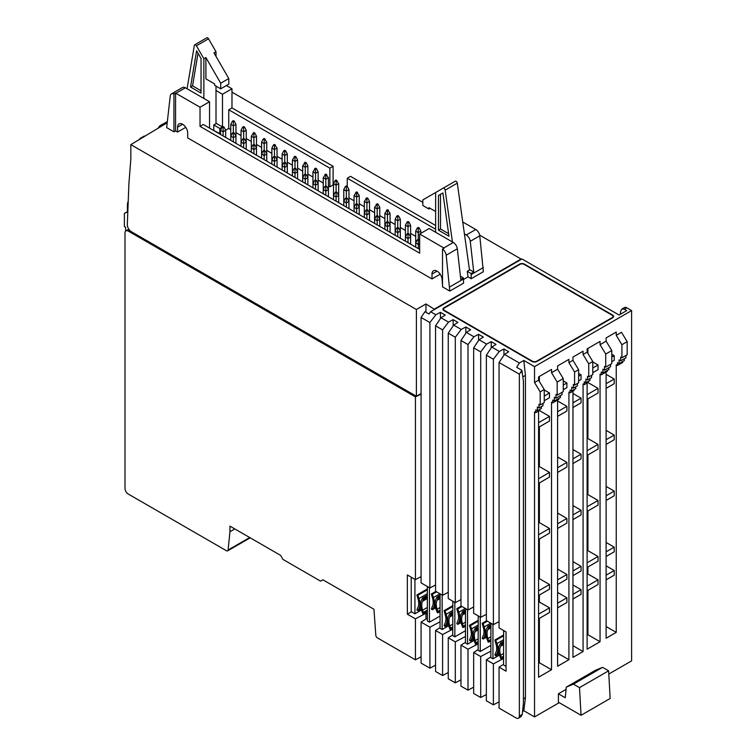 <?xml version="1.0" encoding="UTF-8"?>
<svg xmlns="http://www.w3.org/2000/svg" width="756" height="756" viewBox="0 0 756 756"><rect width="100%" height="100%" fill="white"/><g stroke="black" fill="none" stroke-linecap="round" stroke-linejoin="round"><path stroke-width="1.13" d="M495.851 643.517L494.878 639.992L495.605 640.02L496.947 643.564A14.704 8.486 60 0 1 497.92 649.196A14.704 8.486 60 0 1 496.947 653.704L495.605 655.698L494.878 654.885L495.851 652.485A12.984 7.494 -120 0 0 496.711 648.497A12.984 7.494 -120 0 0 495.851 643.517M411.491 611.812L407.361 614.193L407.361 574.966L415.422 579.616L421.083 576.62M234.814 528.935L229.956 531.742L228.095 550.018A2.287 1.323 60 0 1 227.632 550.869A2.287 1.323 60 0 1 226.488 550.755L128.236 494.027A4.574 2.646 60 0 1 124.995 488.423L124.995 232.942A4.574 2.646 60 0 1 125.95 230.845A4.574 2.646 60 0 1 128.236 231.071L415.422 396.872L415.422 579.616M425.968 619.032L425.968 613.267L415.422 618.843L407.361 614.193M415.422 618.843L415.422 659.827L377.424 637.894A2.287 1.323 60 0 1 375.817 635.305L373.955 609.27L322.906 579.795L320.582 581.137L282.924 559.402L280.599 555.367L229.956 526.129L229.956 531.742M430.58 311.755L435.806 314.77L429.899 322.566L421.083 317.473L424.948 311.699L428.964 314.024L430.58 311.755L521.999 258.977L619.069 315.025L626.752 310.584L624.324 309.185L621.914 309.034L620.657 311.302L620.336 314.288M415.422 659.827L421.083 656.832M440.049 621.838L429.899 627.206L429.899 668.191L421.083 663.097L421.083 622.112L427.348 618.172M429.899 668.191L435.56 665.195M452.75 629.172L442.6 634.539L442.6 675.514L435.56 671.46L435.56 630.476L440.049 627.65M442.6 675.514L448.261 672.519M465.45 636.505L455.301 641.872L455.301 682.848L448.261 678.784L448.261 637.809L452.75 634.983M455.301 682.848L460.962 679.852M478.151 643.828L468.002 649.206L468.002 690.181L460.962 686.117L460.962 645.142L465.45 642.317M468.002 690.181L473.662 687.185M490.852 651.162L480.693 656.539L480.693 697.514L473.662 693.45L473.662 652.475L478.151 649.64M480.693 697.514L486.363 694.518M503.553 658.495L493.394 663.872L493.394 704.847L486.363 700.784L486.363 659.808L490.852 656.973M493.394 704.847L499.064 701.851M499.064 667.142L506.057 671.177L506.057 631.94L499.064 627.905L499.064 362.502L519.363 374.22L519.363 716.102A4.574 2.646 60 0 1 518.418 718.2A4.574 2.646 60 0 1 516.131 717.973L499.064 708.117L499.064 667.142L503.553 664.307M522.547 711.462L523.813 710.735L534.53 716.924L534.53 411.963L535.749 412.663L539.793 410.328L539.793 409.393M621.914 309.034L624.465 307.56A4.574 2.646 -120 0 1 626.752 307.786L631.61 310.584L631.61 660.876L608.797 674.05M559.204 702.674L534.53 716.924M493.394 663.872L486.363 659.808M480.693 656.539L473.662 652.475M468.002 649.206L460.962 645.142M455.301 641.872L448.261 637.809M442.6 634.539L435.56 630.476M429.899 627.206L421.083 622.112M425.968 613.267L427.348 614.061M421.083 317.473L421.083 582.885L429.899 587.97L435.56 584.974M442.6 595.303L442.6 329.899L435.56 325.836L435.56 591.239L442.6 595.303L448.261 592.307M455.301 602.636L455.301 337.233L448.261 333.169L448.261 598.572L455.301 602.636L460.962 599.64M468.002 609.969L468.002 344.566L460.962 340.502L460.962 605.906L468.002 609.969L473.662 606.973M480.693 617.302L480.693 351.899L473.662 347.836L473.662 613.239L480.693 617.302L486.363 614.307M493.394 624.636L493.394 359.232L486.363 355.169L486.363 620.572L493.394 624.636L499.064 621.64M434.624 309.421L425.968 303.95L416.386 309.488L416.386 396.267L420.506 393.885L420.506 394.443L415.422 396.872M420.506 394.443L421.083 394.112M425.968 303.95L425.968 312.294M416.386 396.267L131.364 231.714A5.717 3.298 60 0 1 127.32 224.702A5.717 3.298 60 0 1 127.32 224.504L128.907 183.585L130.835 159.157L130.835 144.632L416.386 309.488M130.835 144.632L166.707 123.077M434.624 308.949L521.064 259.043L479.644 235.135M422.84 202.343L231.979 92.147M415.696 236.373L410.602 233.434M405.424 230.438L400.33 227.499M395.152 224.513L390.058 221.565M384.88 218.578L379.777 215.64M374.607 212.644L369.504 209.705M364.326 206.719L359.232 203.77M354.054 200.784L348.96 197.836M216.008 86.108L216.008 123.682L213.778 124.967L219.845 128.473L219.845 133.576L213.353 130.325M219.845 133.576L220.497 133.198M225.647 130.23L228.747 128.435L230.769 129.607M222.481 126.942L222.481 94.254L231.979 88.773L231.979 107.919L333.103 166.292L333.103 184.946L329.871 186.817L328.416 185.976M323.237 182.99L318.134 180.041M312.956 177.055L307.862 174.116M302.683 171.121L297.59 168.182M292.411 165.195L287.318 162.247M282.139 159.261L277.046 156.322M271.867 153.326L266.764 150.387M261.595 147.401L256.492 144.453M251.313 141.466L246.22 138.528M241.041 135.532L235.948 132.593M173.937 131.827L166.66 127.622L170.261 95.917A5.717 3.298 60 0 1 171.404 93.933A5.717 3.298 60 0 1 173.937 94.037L173.937 131.827L175.562 130.892L177.584 132.054L177.584 127.188A7.154 4.13 -120 0 1 179.059 123.908A7.154 4.13 -120 0 1 184.568 125.827A7.154 4.13 -120 0 1 187.696 133.028L187.696 137.894L431.997 278.945L431.997 274.059A7.154 4.13 -120 0 1 433.481 270.79A7.154 4.13 -120 0 1 438.99 272.699A7.154 4.13 -120 0 1 442.109 279.9L442.515 285.012M185.768 127.329L177.584 132.054M440.19 274.211L431.997 278.945M442.515 249.083A5.717 3.298 60 0 1 446.191 255.216L449.792 291.088L442.515 286.883L442.515 249.083L444.131 248.157A5.717 3.298 60 0 0 443.8 247.949L419.665 234.01L419.665 253.156L200.028 126.365L200.028 107.22L175.883 93.281A5.717 3.298 60 0 0 175.562 93.101L175.562 130.892M449.792 291.088L463.551 283.15L463.437 277.962L460.432 276.233M468.04 276.866L467.255 271.3L471.12 273.53L471.234 278.709L468.04 276.866L463.551 279.465M471.234 278.709L483.367 271.706L479.767 235.834A5.717 3.298 -120 0 0 475.76 229.503L462.748 221.99M125.95 230.845L128.832 229.229M429.899 322.566L429.899 587.97M440.446 318.531L440.446 312.313L435.806 314.77M631.61 310.584L534.53 366.632L523.813 360.442L519.363 363.012L516.688 367.312L521.876 370.308L519.363 374.22M499.064 362.502L504.479 354.413L519.363 363.012M504.479 354.413L508.731 351.738L503.95 348.979L499.31 351.436L491.778 347.08L496.03 344.405L491.249 341.646L486.609 344.103L479.077 339.746L483.33 337.072L478.548 334.313L473.908 336.77L466.376 332.413L470.629 329.739L465.847 326.979L461.207 329.436L453.676 325.089L457.928 322.406L453.146 319.646L448.506 322.103L440.975 317.756L445.227 315.072L440.446 312.313M612.596 317.822A3.43 1.984 0 0 0 613.607 316.424A3.43 1.984 0 0 0 612.596 315.025L524.418 264.118A3.43 1.984 0 0 0 519.57 264.118L443.933 307.786A3.43 1.984 0 0 0 442.921 309.185A3.43 1.984 0 0 0 443.933 310.584L532.111 361.491A3.43 1.984 0 0 0 536.958 361.491L612.596 317.822M606.123 372.028L606.123 638.225L616.235 632.385L616.235 364.789L617.454 365.488L617.454 362.691L619.069 363.627L619.069 359.884L620.685 360.82L620.685 357.087L621.904 357.786L621.904 344.708L627.159 341.674L621.498 332.3L616.235 335.343L621.904 344.708M587.922 590.351L587.922 634.719L600.056 641.731L600.056 374.135L601.275 374.834L601.275 372.028L602.891 372.963L602.891 369.23L604.507 370.156L604.507 366.424L605.726 367.123L611.793 363.617L611.793 350.548L606.123 341.173L606.123 337.904L616.235 332.073L616.235 335.343M606.123 341.173L600.056 344.679L600.056 341.41L587.119 348.885L587.119 352.154L583.074 354.488L588.735 363.853L592.78 361.519L587.119 352.154M557.588 653.175L568.918 659.704L568.918 392.109L570.128 392.808L570.128 390.011L571.744 390.946L571.744 387.204L573.36 388.14L573.36 384.407L574.579 385.106L578.623 382.772L578.623 369.693L572.963 360.329L572.963 357.059L583.074 351.219L583.074 354.488M572.963 360.329L568.918 362.663L574.579 372.028L578.623 369.693M539.387 618.37L539.387 662.747L551.521 669.75L551.521 402.154L552.731 402.853L552.731 400.056L554.356 400.982L554.356 397.25L555.972 398.185L555.972 394.443L557.181 395.152L563.248 391.646L563.248 378.567L557.588 369.202L557.588 365.932L568.918 359.393L568.918 362.663M557.588 369.202L551.521 372.699L557.181 382.073L563.248 378.567M535.749 412.663L535.749 409.856L537.365 410.791L537.365 407.059L538.981 407.994L538.981 404.252L540.2 404.951L544.244 402.617L544.244 389.538L538.574 380.173L538.574 376.904L551.521 369.438L551.521 372.699M538.574 380.173L534.53 382.508L534.53 366.632M538.574 411.028L538.574 677.225L551.521 669.75M557.588 400.056L557.588 666.244L568.918 659.704M572.963 391.173L572.963 657.37L583.074 651.54L583.074 383.935L584.284 384.643L588.329 382.3L588.329 381.374M587.119 383.008L587.119 649.196L600.056 641.731M558.4 693.8L558.4 702.211L581.052 715.289L579.493 687.639L573.454 684.152L566.263 687.138L565.271 697.769L558.4 693.8L566.055 689.387M601.275 374.834L607.342 371.328L607.342 370.393M602.891 372.963L608.958 369.457L608.958 367.596M604.507 370.156L610.574 366.66L610.574 364.326M606.123 575.174L614.212 570.506L614.212 575.174L606.123 579.843M614.212 570.506L606.123 565.828M606.123 551.823L614.212 547.146L614.212 551.823L606.123 556.492M614.212 547.146L606.123 542.477M606.123 495.775L614.212 491.098L614.212 495.775L606.123 500.444M614.212 491.098L606.123 486.429M606.123 439.727L614.212 435.059L614.212 439.727L606.123 444.396M614.212 435.059L606.123 430.381M606.123 383.679L614.212 379.011L614.212 383.679L606.123 388.348M614.212 379.011L606.123 374.343M611.793 357.059L614.212 355.66L614.212 360.329L611.793 361.727M614.212 355.66L611.793 354.252M606.123 626.544L616.235 632.385M617.454 365.488L622.708 362.455L622.708 361.519M619.069 363.627L624.324 360.584L624.324 358.722M620.685 360.82L625.949 357.786L625.949 355.452M621.904 357.786L627.159 354.744L627.159 341.674M587.119 586.146L598.034 579.843L598.034 584.511L587.119 590.814M598.034 579.843L587.922 574.002L587.119 574.475M587.922 567L587.922 574.002M587.119 562.795L598.034 556.492L598.034 561.16L587.119 567.463M598.034 556.492L587.922 550.652L587.119 551.115M587.922 510.952L587.922 550.652M587.119 506.747L598.034 500.444L598.034 505.112L587.119 511.415M598.034 500.444L587.922 494.604L587.119 495.076M587.922 454.904L587.922 494.604M587.119 450.699L598.034 444.396L598.034 449.064L587.119 455.377M598.034 444.396L587.922 438.556L587.119 439.028M587.922 398.856L587.922 438.556M587.119 394.651L598.034 388.348L598.034 393.016L587.119 399.329M598.034 388.348L587.951 382.527M592.78 368.03L598.034 364.997L598.034 369.665L592.78 372.708M598.034 364.997L592.78 361.963M587.922 348.412L587.922 353.487M600.056 344.679L605.726 354.044L611.793 350.548M605.726 367.123L605.726 354.044M584.284 384.643L584.284 381.837L585.9 382.772L589.945 380.438L589.945 378.567M585.9 382.772L585.9 379.03L587.516 379.966L591.561 377.631L591.561 375.297M587.516 379.966L587.516 376.233L588.735 376.932L592.78 374.598L592.78 361.519M587.922 634.719L587.119 635.191M572.963 594.32L581.052 589.652L581.052 594.32L572.963 598.988M581.052 589.652L572.963 584.983M572.963 570.969L581.052 566.301L581.052 570.969L572.963 575.637M581.052 566.301L572.963 561.623M572.963 514.921L581.052 510.253L581.052 514.921L572.963 519.589M581.052 510.253L572.963 505.584M572.963 458.873L581.052 454.205L581.052 458.873L572.963 463.541M581.052 454.205L572.963 449.536M572.963 402.825L581.052 398.157L581.052 402.825L572.963 407.503M581.052 398.157L572.963 393.489M578.623 376.204L581.052 374.806L581.052 379.474L578.623 380.873M581.052 374.806L578.623 373.407M588.735 376.932L588.735 363.853M572.963 645.7L583.074 651.54M570.128 392.808L574.173 390.474L574.173 389.538M571.744 390.946L575.788 388.612L575.788 386.741M573.36 388.14L577.404 385.806L577.404 383.472M557.588 603.193L566.896 597.826L566.896 602.494L557.588 607.862M566.896 597.826L557.588 592.449M557.588 579.843L566.896 574.475L566.896 579.143L557.588 584.511M566.896 574.475L557.588 569.098M557.588 523.795L566.896 518.427L566.896 523.095L557.588 528.463M566.896 518.427L557.588 513.05M557.588 467.747L566.896 462.379L566.896 467.047L557.588 472.415M566.896 462.379L557.588 457.011M557.588 411.699L566.896 406.331L566.896 410.999L557.588 416.376M566.896 406.331L557.588 400.964M563.248 385.078L566.896 382.98L566.896 387.648L563.248 389.746M566.896 382.98L563.248 380.873M574.579 385.106L574.579 372.028M552.731 402.853L558.807 399.348L558.807 398.421M554.356 400.982L560.423 397.486L560.423 395.615M555.972 398.185L562.039 394.679L562.039 392.345M538.574 614.174L549.499 607.862L549.499 612.54L538.574 618.843M549.499 607.862L539.387 602.031L538.574 602.494M539.387 595.019L539.387 602.031M538.574 590.814L549.499 584.511L549.499 589.179L538.574 595.492M549.499 584.511L539.387 578.671L538.574 579.143M539.387 538.971L539.387 578.671M538.574 534.775L549.499 528.463L549.499 533.141L538.574 539.444M549.499 528.463L539.387 522.632L538.574 523.095M539.387 482.923L539.387 522.632M538.574 478.728L549.499 472.415L549.499 477.093L538.574 483.396M549.499 472.415L539.387 466.584L538.574 467.047M539.387 426.885L539.387 466.584M538.574 422.68L549.499 416.376L549.499 421.045L538.574 427.348M549.499 416.376L539.406 410.546M544.244 396.059L549.499 393.016L549.499 397.694L544.244 400.727M549.499 393.016L544.244 389.983M539.387 376.441L539.387 381.515M557.181 395.152L557.181 382.073M537.365 410.791L541.409 408.457L541.409 406.586M538.981 407.994L543.025 405.66L543.025 403.317M539.387 662.747L538.574 663.21M534.53 382.508L540.2 391.882L544.244 389.538M540.2 404.951L540.2 391.882M523.813 710.735L525.429 697.656L525.429 375.392L523.813 360.442M523.407 698.827L525.429 697.656M521.876 370.308L523.407 381.222L523.407 703.496L522.226 714.458L520.969 716.726L518.418 718.2M503.95 355.197L503.95 348.979M493.394 359.232L499.31 351.436M486.363 355.169L491.778 347.08M491.249 347.864L491.249 341.646M480.693 351.899L486.609 344.103M473.662 347.836L479.077 339.746M478.548 340.531L478.548 334.313M468.002 344.566L473.908 336.77M460.962 340.502L466.376 332.413M465.847 333.198L465.847 326.979M455.301 337.233L461.207 329.436M448.261 333.169L453.676 325.089M453.146 325.864L453.146 319.646M442.6 329.899L448.506 322.103M435.56 325.836L440.975 317.756M525.429 375.392L522.868 376.866M581.052 715.289L610.168 698.478L608.608 670.827L579.493 687.639M566.263 687.138L595.378 670.317L602.57 667.34L608.608 670.827M602.57 667.34L573.454 684.152M536.552 361.264L612.19 317.596A2.863 1.654 180 0 0 613.031 316.424A2.863 1.654 180 0 0 612.19 315.252L524.021 264.345A2.863 1.654 180 0 0 519.977 264.345L444.339 308.013A2.863 1.654 180 0 0 443.498 309.185A2.863 1.654 180 0 0 444.339 310.347L532.507 361.264A2.863 1.654 180 0 0 536.552 361.264L536.552 361.689M521.064 259.043L521.064 259.516M139.813 139.444L139.813 138.603L144.349 135.986M125.704 231.015L125.609 227.216L124.39 226.516L124.39 213.438L127.424 211.926L127.424 205.084A11.151 6.435 60 0 1 128.208 201.578M127.424 211.689L124.39 213.438M435.636 229.229L347.259 178.208L350.491 176.337L435.636 225.486M347.259 178.208L347.259 186.42M479.767 235.834L470.26 241.325A5.717 3.298 60 0 0 466.254 234.984L464.42 233.925M471.234 274.522L483.367 267.52M471.12 273.53L473.747 272.009L470.26 241.325M435.636 211.5L428.907 207.626L428.907 209.025L422.84 205.519L422.84 199.915L443.101 188.216A1.72 0.992 60 0 1 443.961 188.301A1.72 0.992 60 0 1 445.161 190.153L452.428 241.948M467.255 271.3L469.485 270.015L457.295 183.141A1.72 0.992 -120 0 0 456.095 181.298A1.72 0.992 -120 0 0 455.235 181.213L443.101 188.216L455.235 181.213M463.437 277.962L460.801 279.484L457.314 248.79A5.717 3.298 -120 0 0 453.307 242.459L429.162 228.52L419.665 234.01M449.792 286.902L463.551 278.964M419.665 249.423L203.269 124.494L200.028 126.365M200.028 107.22L209.535 101.729L185.39 87.79A5.717 3.298 -120 0 0 182.527 87.507L171.404 93.933M209.535 128.114L209.535 101.729M435.636 192.525L435.636 232.262M469.41 269.505L473.747 272.009M442.912 192.95L438.471 195.52L438.471 230.155L448.979 236.222L442.912 192.95L438.471 195.52M428.907 209.025L430.126 208.325M448.629 233.689L440.493 228.992L438.471 230.155M440.493 228.992L440.493 194.349M203.874 98.46L203.874 58.732L205.897 57.56L220.705 83.226L228.794 78.548L213.986 52.892L216.008 51.729L208.533 38.792A1.72 0.992 -120 0 0 207.683 37.885A1.72 0.992 -120 0 0 206.823 37.8L194.689 44.802A1.72 0.992 60 0 1 195.539 44.887A1.72 0.992 60 0 1 196.399 45.795L203.874 58.732M220.705 83.226L220.705 88.83L214.638 85.324L214.638 83.925L205.897 78.87L205.897 57.56M216.008 56.398L216.008 51.729M213.778 130.07L213.778 124.967M187.082 88.764L194.349 45.36A1.72 0.992 60 0 1 194.689 44.802M201.039 58.448L196.598 50.756L190.531 87.016L201.039 93.092L201.039 58.448M175.562 93.101L173.937 94.037M222.472 126.942L216.008 123.219M219.845 128.473L223.086 126.592L224.059 127.15L223.086 127.707L222.113 127.15L220.497 130.278L220.497 134.445M220.705 88.83L228.794 84.162L228.794 78.548M222.481 94.254L216.008 90.522M231.979 88.773L226.394 85.541M333.103 166.292L329.871 168.163L329.871 186.817M329.871 168.163L228.747 109.79L228.747 128.435M231.979 107.919L228.747 109.79M201.039 90.758L192.553 85.853L190.531 87.016M192.553 85.853L198.015 53.213M419.665 243.678L418.285 244.471L415.696 242.978L415.696 247.136M417.312 239.85L418.285 239.293L419.259 239.85L418.285 240.408L417.312 239.85L415.696 242.978L415.696 231.119L417.312 227.991L418.285 227.424L419.259 227.991L418.285 228.548L417.312 227.991M419.665 240.635L419.259 239.85M418.285 248.63L418.285 240.408M415.696 231.119L418.285 232.612L420.875 231.119L419.259 227.991M418.285 239.293L418.285 228.548M420.875 231.119L420.875 233.311M410.602 225.184L408.013 226.677L405.424 225.184L407.04 222.056L408.013 221.499L408.987 222.056L410.602 225.184L410.602 237.044L408.013 238.546L405.424 237.044L405.424 241.202M407.04 233.916L408.013 233.358L408.987 233.916L408.013 234.483L407.04 233.916L405.424 237.044L405.424 225.184M410.602 244.197L410.602 237.044L408.987 233.916M408.013 242.695L408.013 234.483M408.987 222.056L408.013 222.614L407.04 222.056M408.013 233.358L408.013 222.614M400.33 219.249L397.741 220.752L395.152 219.249L396.768 216.121L397.741 215.564L398.714 216.121L400.33 219.249L400.33 231.119L397.741 232.612L395.152 231.119L395.152 235.277M396.768 227.991L397.741 227.424L398.714 227.991L397.741 228.548L396.768 227.991L395.152 231.119L395.152 219.249M400.33 238.263L400.33 231.119L398.714 227.991M397.741 236.77L397.741 228.548M398.714 216.121L397.741 216.689L396.768 216.121M397.741 227.424L397.741 216.689M390.058 213.324L387.469 214.817L384.88 213.324L387.469 209.629L390.058 213.324L390.058 225.184L387.469 226.677L384.88 225.184L384.88 229.342M386.496 222.056L387.469 221.499L388.433 222.056L387.469 222.614L386.496 222.056L384.88 225.184L384.88 213.324M390.058 232.328L390.058 225.184L388.433 222.056M387.469 230.835L387.469 222.614M388.433 210.196L387.469 210.754L386.496 210.196M387.469 221.499L387.469 210.754M379.777 207.39L377.187 208.883L374.607 207.39L377.187 203.704L378.161 204.262L379.777 207.39L379.777 219.249L377.187 220.752L374.607 219.249L374.607 223.407M376.223 216.121L377.187 215.564L378.161 216.121L377.187 216.689L376.223 216.121L374.607 219.249L374.607 207.39M379.777 226.403L379.777 219.249L378.161 216.121M377.187 224.91L377.187 216.689M378.161 204.262L377.187 204.819L376.223 204.262M377.187 215.564L377.187 204.819M369.504 201.455L366.915 202.958L364.326 201.455L366.915 197.77L367.888 198.327L369.504 201.455L369.504 213.324L366.915 214.817L364.326 213.324L364.326 217.482M365.951 210.196L366.915 209.629L367.888 210.196L366.915 210.754L365.951 210.196L364.326 213.324L364.326 201.455M369.504 220.469L369.504 213.324L367.888 210.196M366.915 218.975L366.915 210.754M367.888 198.327L366.915 198.894L365.951 198.327M366.915 209.629L366.915 198.894M359.232 195.53L356.643 197.023L354.054 195.53L356.643 191.835L359.232 195.53L359.232 207.39L356.643 208.883L354.054 207.39L354.054 211.548M355.67 204.262L356.643 203.704L357.616 204.262L356.643 204.819L355.67 204.262L354.054 207.39L354.054 195.53M359.232 214.534L359.232 207.39L357.616 204.262M356.643 213.041L356.643 204.819M357.616 192.402L356.643 192.96L355.67 192.402M356.643 203.704L356.643 192.96M348.96 189.595L346.371 191.088L343.782 189.595L345.397 186.467L346.371 185.91L347.344 186.467L348.96 189.595L348.96 201.455L346.371 202.958L343.782 201.455L343.782 205.623M345.397 198.327L346.371 197.77L347.344 198.327L346.371 198.894L345.397 198.327L343.782 201.455L343.782 189.595M348.96 208.609L348.96 201.455L347.344 198.327M346.371 207.116L346.371 198.894M347.344 186.467L346.371 187.025L345.397 186.467M346.371 197.77L346.371 187.025M338.688 183.661L336.099 185.154L333.509 183.661L335.125 180.533L336.099 179.975L338.688 183.661L338.688 195.53L336.099 197.023L333.509 195.53L333.509 199.688M335.125 192.402L336.099 191.835L337.063 192.402L336.099 192.96L335.125 192.402L333.509 195.53L333.509 183.661M338.688 202.674L338.688 195.53L337.063 192.402M336.099 201.181L336.099 192.96M337.063 180.533L336.099 181.09L335.125 180.533M336.099 191.835L336.099 181.09M328.416 177.736L325.827 179.229L323.237 177.736L325.827 174.041L328.416 177.736L328.416 189.595L325.827 191.088L323.237 189.595L323.237 193.753M324.853 186.467L325.827 185.91L326.79 186.467L325.827 187.025L324.853 186.467L323.237 189.595L323.237 177.736M328.416 196.749L328.416 189.595L326.79 186.467M325.827 195.246L325.827 187.025M326.79 174.608L325.827 175.165L324.853 174.608M325.827 185.91L325.827 175.165M318.134 171.801L315.545 173.294L312.956 171.801L315.545 168.115L316.518 168.673L318.134 171.801L318.134 183.661L315.545 185.154L312.956 183.661L312.956 187.828M314.581 180.533L315.545 179.975L316.518 180.533L315.545 181.09L314.581 180.533L312.956 183.661L312.956 171.801M318.134 190.814L318.134 183.661L316.518 180.533M315.545 189.321L315.545 181.09M316.518 168.673L315.545 169.231L314.581 168.673M315.545 179.975L315.545 169.231M307.862 165.866L305.273 167.359L302.683 165.866L305.273 162.181L306.246 162.738L307.862 165.866L307.862 177.736L305.273 179.229L302.683 177.736L302.683 181.894M304.309 174.608L305.273 174.041L306.246 174.608L305.273 175.165L304.309 174.608L302.683 177.736L302.683 165.866M307.862 184.88L307.862 177.736L306.246 174.608M305.273 183.387L305.273 175.165M306.246 162.738L305.273 163.296L304.309 162.738M305.273 174.041L305.273 163.296M297.59 159.941L295.001 161.434L292.411 159.941L295.001 156.246L295.974 156.804L297.59 159.941L297.59 171.801L295.001 173.294L292.411 171.801L292.411 175.959M294.027 168.673L295.001 168.115L295.974 168.673L295.001 169.231L294.027 168.673L292.411 171.801L292.411 159.941M297.59 178.955L297.59 171.801L295.974 168.673M295.001 177.462L295.001 169.231M295.974 156.804L295.001 157.371L294.027 156.813M295.001 168.115L295.001 157.371M287.318 154.007L284.728 155.5L282.139 154.007L283.755 150.879L284.728 150.321L285.702 150.879L287.318 154.007L287.318 165.866L284.728 167.359L282.139 165.866L282.139 170.034M283.755 162.738L284.728 162.181L285.702 162.738L284.728 163.296L283.755 162.738L282.139 165.866L282.139 154.007M287.318 173.02L287.318 165.866L285.702 162.738M284.728 171.527L284.728 163.296M285.702 150.879L284.728 151.436L283.755 150.879M284.728 162.181L284.728 151.436M277.046 148.072L274.456 149.565L271.867 148.072L273.483 144.944L274.456 144.387L277.046 148.072L277.046 159.941L274.456 161.434L271.867 159.941L271.867 164.099M273.483 156.813L274.456 156.246L275.42 156.804L274.456 157.371L273.483 156.813L271.867 159.941L271.867 148.072M277.046 167.085L277.046 159.941L275.42 156.804M274.456 165.592L274.456 157.371M275.42 144.944L274.456 145.502L273.483 144.944M274.456 156.246L274.456 145.502M266.764 142.147L264.184 143.64L261.595 142.147L263.211 139.009L264.184 138.452L266.764 142.147L266.764 154.007L264.184 155.5L261.595 154.007L261.595 158.174M263.211 150.879L264.184 150.321L265.148 150.879L264.184 151.436L263.211 150.879L261.595 154.007L261.595 142.147M266.764 161.16L266.764 154.007L265.148 150.879M264.184 159.667L264.184 151.436M265.148 139.009L264.184 139.576L263.211 139.009M264.184 150.321L264.184 139.576M256.492 136.212L253.903 137.705L251.313 136.212L253.903 132.527L254.876 133.084L256.492 136.212L256.492 148.072L253.903 149.565L251.313 148.072L251.313 152.239M252.939 144.944L253.903 144.387L254.876 144.944L253.903 145.502L252.939 144.944L251.313 148.072L251.313 136.212M256.492 155.226L256.492 148.072L254.876 144.944M253.903 153.733L253.903 145.502M254.876 133.084L253.903 133.642L252.939 133.084M253.903 144.387L253.903 133.642M246.22 130.278L243.63 131.771L241.041 130.278L242.657 127.15L243.63 126.592L244.604 127.15L246.22 130.278L246.22 142.147L243.63 143.64L241.041 142.147L241.041 146.305M242.657 139.009L243.63 138.452L244.604 139.009L243.63 139.576L242.657 139.009L241.041 142.147L241.041 130.278M246.22 149.301L246.22 142.147L244.604 139.009M243.63 147.798L243.63 139.576M244.604 127.15L243.63 127.707L242.657 127.15M243.63 138.452L243.63 127.707M235.948 124.353L233.358 125.846L230.769 124.353L232.385 121.215L233.358 120.658L234.332 121.215L235.948 124.353L235.948 136.212L233.358 137.705L230.769 136.212L230.769 140.38M232.385 133.084L233.358 132.527L234.332 133.084L233.358 133.642L232.385 133.084L230.769 136.212L230.769 124.353M235.948 143.366L235.948 136.212L234.332 133.084M233.358 141.873L233.358 133.642M234.332 121.215L233.358 121.782L232.385 121.215M233.358 132.527L233.358 121.782M220.497 130.278L223.086 131.771L225.675 130.278L224.059 127.15M223.086 135.938L223.086 127.707M225.675 130.278L225.675 137.431M414.931 579.427L414.931 613.796L411.207 611.651L411.207 577.282L415.006 579.38M414.931 613.796L421.479 610.016M429.446 622.179L427.348 620.969L427.348 586.599L429.446 587.809L429.446 622.179L440.049 616.064M442.147 595.142L442.147 629.512L440.049 628.302L440.049 593.933L442.232 595.095M442.147 629.512L448.667 625.751M452.75 601.266L454.847 602.475L454.847 636.845L452.75 635.635L452.825 601.209M454.847 636.845L465.45 630.731M465.45 608.589L467.548 609.808L467.548 644.178L465.45 642.969L465.526 608.542M467.548 644.178L474.069 640.417M478.151 615.923L480.249 617.142L480.249 651.511L478.151 650.292L478.227 615.875M480.249 651.511L490.852 645.397M490.852 623.256L492.95 624.475L492.95 658.845L490.852 657.625L490.927 623.209M492.95 658.845L499.47 655.074M506.057 666.414L503.553 664.959L503.628 630.542M503.553 630.589L506.057 632.044M417.87 598.497L416.896 594.972L417.898 595.265L418.966 598.535A14.704 8.486 60 0 1 419.939 604.176A14.704 8.486 60 0 1 418.966 608.684L417.898 610.716L416.896 609.865L417.87 607.455A12.984 7.494 -120 0 0 418.729 603.477A12.984 7.494 -120 0 0 417.87 598.497M427.348 588.933L416.896 594.972M427.348 589.387L417.624 595M427.348 589.812L417.898 595.265M421.139 608.845L417.898 610.716M427.348 611.566L422.869 613.702L421.527 610.158A14.704 8.486 60 0 1 420.553 604.526A14.704 8.486 60 0 1 421.527 600.018L422.595 597.977L423.596 598.837L422.623 601.247A12.984 7.494 -120 0 0 421.763 605.225A12.984 7.494 -120 0 0 422.623 610.205L423.596 613.73M427.348 610.13L423.351 612.436M427.348 595.237L422.595 597.977M427.348 595.435L422.869 598.024M427.348 596.673L423.596 598.837M427.348 597.552L423.351 599.858M435.843 591.409L431.374 593.989L432.375 594.282L433.443 597.561A14.704 8.486 60 0 1 434.416 603.193A14.704 8.486 60 0 1 433.443 607.701L432.101 609.695L431.374 608.882L432.347 606.482A12.984 7.494 -120 0 0 433.207 602.494A12.984 7.494 -120 0 0 432.347 597.514L431.374 593.989M436.231 591.636L432.101 594.018M436.599 591.844L432.375 594.282M435.617 607.862L432.375 609.742M437.346 612.719L436.004 609.185A14.704 8.486 60 0 1 435.031 603.543A14.704 8.486 60 0 1 436.004 599.035L437.081 596.994L438.083 597.854L437.1 600.264A12.984 7.494 -120 0 0 436.24 604.242A12.984 7.494 -120 0 0 437.1 609.223L438.083 612.747L437.346 612.719M440.049 595.284L437.081 596.994M440.049 595.482L437.346 597.042M440.049 596.72L438.083 597.854M440.049 597.599L437.837 598.875M440.049 610.177L437.837 611.453M440.049 611.613L438.083 612.747M445.048 614.193L444.074 610.659L445.076 610.961L446.144 614.231A14.704 8.486 60 0 1 447.117 619.863A14.704 8.486 60 0 1 446.144 624.38L444.802 626.374L444.074 625.552L445.048 623.152A12.984 7.494 -120 0 0 445.908 619.164A12.984 7.494 -120 0 0 445.048 614.193M452.75 605.66L444.074 610.659M452.75 606.104L444.802 610.687M452.75 606.529L445.076 610.961M448.317 624.541L445.076 626.412M452.75 628.293L450.047 629.398L448.705 625.855A14.704 8.486 60 0 1 447.732 620.222A14.704 8.486 60 0 1 448.705 615.705L449.782 613.674L450.784 614.533L449.801 616.934A12.984 7.494 -120 0 0 448.941 620.922A12.984 7.494 -120 0 0 449.801 625.892L450.784 629.427M452.75 626.847L450.538 628.123M452.75 611.954L449.782 613.674M452.75 612.152L450.047 613.711M452.75 613.399L450.784 614.533M452.75 614.269L450.538 615.545M457.777 624.399L456.775 623.549L457.749 621.139A12.984 7.494 -120 0 0 458.608 617.161A12.984 7.494 -120 0 0 457.749 612.18L456.775 608.656L457.777 608.949L458.845 612.218A14.704 8.486 60 0 1 459.818 617.86A14.704 8.486 60 0 1 458.845 622.368L457.777 624.399L461.018 622.528M461.245 606.076L456.775 608.656M461.632 606.293L457.503 608.684M462.001 606.51L457.777 608.949M465.45 610.149L462.748 611.708L463.485 612.521L462.502 614.93A12.984 7.494 -120 0 0 461.642 618.909A12.984 7.494 -120 0 0 462.502 623.889L463.485 627.414L462.748 627.385L461.406 623.842A14.704 8.486 60 0 1 460.432 618.21A14.704 8.486 60 0 1 461.406 613.702L462.748 611.708M465.45 609.95L462.474 611.661M465.45 611.387L463.485 612.521M465.45 612.265L463.239 613.541M465.45 624.843L463.239 626.119M465.45 626.28L463.485 627.414M470.449 628.86L469.476 625.325L470.478 625.628L471.546 628.897A14.704 8.486 60 0 1 472.519 634.53A14.704 8.486 60 0 1 471.546 639.047L470.478 641.079L469.476 640.219L470.449 637.818A12.984 7.494 -120 0 0 471.309 633.83A12.984 7.494 -120 0 0 470.449 628.86M478.151 620.317L469.476 625.325M478.151 620.77L470.204 625.354M478.151 621.196L470.478 625.628M473.719 639.207L470.478 641.079M478.151 642.959L475.448 644.065L474.106 640.521A14.704 8.486 60 0 1 473.133 634.889A14.704 8.486 60 0 1 474.106 630.372L475.174 628.34L476.185 629.2L475.203 631.6A12.984 7.494 -120 0 0 474.343 635.588A12.984 7.494 -120 0 0 475.203 640.559L476.185 644.093M478.151 641.513L475.94 642.789M478.151 626.62L475.174 628.34M478.151 626.818L475.448 628.378M478.151 628.066L476.185 629.2M478.151 628.935L475.94 630.211M486.647 620.742L482.177 623.322L483.178 623.615L484.246 626.885A14.704 8.486 60 0 1 485.22 632.526A14.704 8.486 60 0 1 484.246 637.034L483.178 639.066L482.177 638.215L483.15 635.805A12.984 7.494 -120 0 0 484.01 631.827A12.984 7.494 -120 0 0 483.15 626.847L482.177 623.322M487.034 620.959L482.904 623.35M487.403 621.177L483.178 623.615M486.42 637.195L483.178 639.066M488.149 642.052L486.807 638.508A14.704 8.486 60 0 1 485.834 632.876A14.704 8.486 60 0 1 486.807 628.368L487.875 626.327L488.877 627.187L487.903 629.597A12.984 7.494 -120 0 0 487.044 633.575A12.984 7.494 -120 0 0 487.903 638.555L488.877 642.08L488.149 642.052M490.852 624.617L487.875 626.327M490.852 624.815L488.149 626.374M490.852 626.053L488.877 627.187M490.852 626.932L488.641 628.208M490.852 639.51L488.641 640.786M490.852 640.946L488.877 642.08M503.553 634.983L494.878 639.992M503.553 635.437L495.605 640.02M503.553 635.862L495.879 640.285M499.121 653.874L495.879 655.745M503.553 657.616L500.85 658.731L499.508 655.187A14.704 8.486 60 0 1 498.535 649.546A14.704 8.486 60 0 1 499.508 645.038L500.85 643.044L501.578 643.866L500.604 646.267A12.984 7.494 -120 0 0 499.744 650.255A12.984 7.494 -120 0 0 500.604 655.225L501.578 658.76M503.553 656.18L501.341 657.455M503.553 641.286L500.576 643.006M503.553 641.485L500.85 643.044M503.553 642.723L501.578 643.866M503.553 643.602L501.341 644.877M158.505 127.811A13.154 7.598 60 0 1 160.612 125.279A13.154 7.598 60 0 1 160.754 125.203L164.751 123.096A8.581 4.952 60 0 1 166.745 122.774M228.095 550.018L249.716 537.535M129.635 230.268L128.236 231.071M626.752 307.786L624.324 309.185M519.363 716.102L522.226 714.458M522.226 371.64L520.497 372.632M612.596 315.554L612.596 315.025M443.933 307.786L443.933 308.306M444.339 310.347L444.339 310.82M466.254 234.984L475.76 229.503M457.295 183.141L445.161 190.153M457.314 248.79L446.191 255.216M437.053 271.139L431.997 274.059M443.8 247.949L453.307 242.459M185.39 87.79L175.883 93.281M208.533 38.792L196.399 45.795M182.64 124.267L177.584 127.188M418.966 598.535L427.348 593.696M420.856 607.597L418.966 608.684M422.623 601.247L427.348 598.516M427.348 607.474L422.623 610.205M433.443 597.561L439.973 593.791M435.333 606.614L433.443 607.701M437.1 600.264L440.049 598.563M440.049 607.522L437.1 609.223M446.144 614.231L452.75 610.423M448.034 623.284L446.144 624.38M449.801 616.934L452.75 615.233M452.75 624.201L449.801 625.892M458.845 612.218L465.375 608.457M460.735 621.281L458.845 622.368M462.502 614.93L465.45 613.229M465.45 622.188L462.502 623.889M471.546 628.897L478.151 625.089M473.436 637.951L471.546 639.047M475.203 631.6L478.151 629.899M478.151 638.867L475.203 640.559M484.246 626.885L490.776 623.124M486.136 635.938L484.246 637.034M487.903 629.597L490.852 627.896M490.852 636.854L487.903 638.555M496.947 643.564L503.553 639.756M498.837 652.617L496.947 653.704M500.604 646.267L503.553 644.566M503.553 653.534L500.604 655.225M164.751 123.096L166.868 121.867M250.217 537.828L227.632 550.869M443.498 310.281L443.498 309.185M613.031 317.52L613.031 316.424"/></g></svg>
